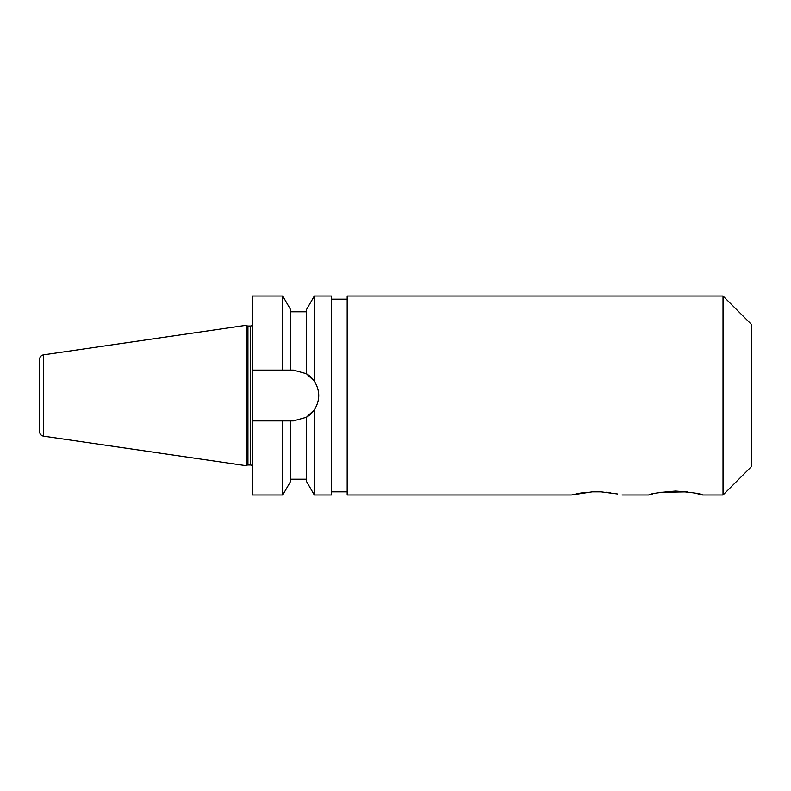 <?xml version="1.0" encoding="UTF-8"?>
<svg xmlns="http://www.w3.org/2000/svg" width="791" height="791" viewBox="0 0 791 791"><rect width="100%" height="100%" fill="white"/><g stroke="black" fill="none" stroke-linecap="round" stroke-linejoin="round"><path stroke-width="1.19" d="M648.749 494.958L648.63 494.988C650.232 493.693 659.249 492.378 675.672 491.043C692.085 492.388 701.083 493.703 702.675 494.988L694.755 493.04M587.011 492.21L580.643 493.05M578.686 493.396L575.799 493.97M574.088 494.345L573.327 494.523M723.023 296.012L723.023 494.988L751.45 466.561L751.45 324.439L723.023 296.012L347.18 296.012L347.18 494.988L571.418 494.988L592.222 491.834L601.16 491.834L617.672 493.989M648.63 494.988L621.953 494.988M723.023 494.988L702.675 494.988M347.18 299.166L331.389 299.166M347.18 491.834L331.389 491.834M43.604 436.167L43.604 354.833A4.736 4.736 0 0 0 39.55 359.529L39.55 431.471A4.736 4.736 0 0 0 43.604 436.167L246.426 465.741A1.898 1.898 0 0 1 247.939 464.989L250.529 464.989A1.898 1.898 0 0 1 252.428 466.878M250.529 464.989L250.529 326.011A1.898 1.898 0 0 0 252.428 324.122M250.529 326.011L247.939 326.011A1.898 1.898 0 0 1 246.426 325.259L246.426 465.741M43.604 354.833L246.426 325.259M314.334 494.988L314.334 409.827A25.421 25.421 0 0 1 306.433 417.282L306.433 481.314L314.334 494.988L331.389 494.988L331.389 296.012L314.334 296.012L314.334 381.173L306.433 373.718L293.323 370.079L290.643 370.079L290.643 309.686L282.743 296.012L252.428 296.012L252.428 420.921L293.323 420.921L306.433 417.282L314.334 409.827C320.197 400.305 320.197 390.754 314.334 381.173A25.421 25.421 0 0 0 306.433 373.718L306.433 309.686L314.334 296.012M306.433 479.198L290.643 479.198M290.643 420.921L290.643 481.314L282.743 494.988L252.428 494.988L252.428 420.921M290.643 370.079L282.743 370.079L282.743 296.012M282.743 370.079L252.428 370.079M282.743 494.988L282.743 420.921M692.283 492.556L690.691 492.279M687.626 491.834L660.693 492.269M656.906 492.961L655.007 493.366M652.822 493.871L649.797 494.662M616.209 493.683L614.587 493.376M610.701 492.744L606.41 492.22M247.939 464.989L247.939 326.011M306.433 311.802L290.643 311.802"/></g></svg>
